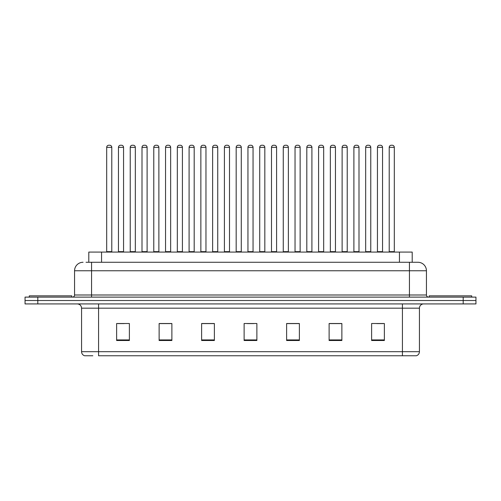 <?xml version="1.0" encoding="UTF-8"?>
<svg xmlns="http://www.w3.org/2000/svg" width="501" height="501" viewBox="0 0 501 501"><rect width="100%" height="100%" fill="white"/><g stroke="black" fill="none" stroke-linecap="round" stroke-linejoin="round"><path stroke-width="0.75" d="M88.802 262.274L88.802 252.072L412.198 252.072L412.198 262.274M92.823 355.766L84.844 355.766M419.431 351.689C419.312 353.725 418.291 355.084 416.369 355.766L402.428 355.766L402.428 351.689L419.431 351.689L419.431 308.171A4.252 4.252 0 0 1 423.677 303.919M84.631 355.766A4.252 4.252 0 0 1 81.569 351.689L81.569 308.171C81.319 305.591 79.903 304.17 77.323 303.919M37.8 297.118L475.95 297.118L475.95 300.519L25.05 300.519L25.05 303.919L37.8 303.919L37.8 300.519L25.05 300.519L25.05 297.118L37.8 297.118L37.8 300.519L475.95 300.519L475.95 303.919L37.8 303.919M384.367 340.511L384.367 323.508L371.617 323.508L371.617 340.511L384.367 340.511M341.87 340.511L341.87 323.508L329.119 323.508L329.119 340.511L341.87 340.511M299.373 340.511L299.373 323.508L286.622 323.508L286.622 340.511L299.373 340.511M129.383 340.511L129.383 323.508L116.633 323.508L116.633 340.511L129.383 340.511M171.881 340.511L171.881 323.508L159.13 323.508L159.13 340.511L171.881 340.511M214.378 340.511L214.378 323.508L201.627 323.508L201.627 340.511L214.378 340.511M256.875 340.511L256.875 323.508L244.125 323.508L244.125 340.511L256.875 340.511M402.428 355.766L98.572 355.766L98.572 351.689L402.428 351.689L402.428 308.171L81.569 308.171M341.488 323.596L336.09 323.596M329.714 323.596L341.87 323.596M376.802 323.596L383.177 323.596M211.998 323.596L206.6 323.596M159.13 323.596L171.286 323.596M164.91 323.596L159.512 323.596M117.823 323.596L124.198 323.596M294.4 323.596L289.002 323.596M247.312 323.596L253.688 323.596M214.378 323.596L201.627 323.596M299.373 323.596L286.622 323.596M86.228 262.274L414.966 262.274M86.034 262.274L91.558 262.274L91.558 270.772L74.561 270.772L74.561 294.995A2.123 2.123 0 0 1 72.432 297.118M83.06 262.274A8.498 8.498 0 0 0 74.561 270.772M417.94 262.274A8.498 8.498 0 0 1 426.439 270.772L409.442 270.772L409.442 262.274L417.809 262.274M426.439 270.772L426.439 294.995C426.551 296.273 427.265 296.98 428.568 297.118M111.786 147.357L106.688 147.357A2.123 2.123 0 0 1 108.811 145.234L109.663 145.234A2.123 2.123 0 0 1 111.786 147.357L111.786 251.646A0.426 0.426 0 0 0 112.211 252.072M106.688 147.357L106.688 251.646A0.426 0.426 0 0 1 106.262 252.072M109.663 145.234L108.811 145.234M118.461 147.357A2.123 2.123 0 0 1 120.584 145.234L121.436 145.234A2.123 2.123 0 0 1 123.559 147.357L118.461 147.357L118.461 251.646A0.426 0.426 0 0 1 118.036 252.072M123.559 147.357L123.559 251.646A0.426 0.426 0 0 0 123.985 252.072M121.436 145.234L120.584 145.234M71.8 297.118L71.8 295.847L29.302 295.847L29.302 297.118M135.333 147.357L130.229 147.357A2.123 2.123 0 0 1 132.358 145.234L133.203 145.234A2.123 2.123 0 0 1 135.333 147.357L135.333 251.646A0.426 0.426 0 0 0 135.758 252.072M130.229 147.357L130.229 251.646A0.426 0.426 0 0 1 129.809 252.072M133.203 145.234L132.358 145.234M158.873 147.357L153.776 147.357A2.123 2.123 0 0 1 155.899 145.234L156.75 145.234A2.123 2.123 0 0 1 158.873 147.357L158.873 251.646A0.426 0.426 0 0 0 159.299 252.072M153.776 147.357L153.776 251.646A0.426 0.426 0 0 1 153.35 252.072M156.75 145.234L155.899 145.234M182.42 147.357L177.316 147.357A2.123 2.123 0 0 1 179.446 145.234L180.291 145.234A2.123 2.123 0 0 1 182.42 147.357L182.42 251.646A0.426 0.426 0 0 0 182.846 252.072M177.316 147.357L177.316 251.646A0.426 0.426 0 0 1 176.897 252.072M180.291 145.234L179.446 145.234M205.961 147.357L200.863 147.357A2.123 2.123 0 0 1 202.986 145.234L203.838 145.234A2.123 2.123 0 0 1 205.961 147.357L205.961 251.646A0.426 0.426 0 0 0 206.387 252.072M200.863 147.357L200.863 251.646A0.426 0.426 0 0 1 200.438 252.072M203.838 145.234L202.986 145.234M142.002 147.357A2.123 2.123 0 0 1 144.131 145.234L144.977 145.234A2.123 2.123 0 0 1 147.106 147.357L142.002 147.357L142.002 251.646A0.426 0.426 0 0 1 141.576 252.072M147.106 147.357L147.106 251.646A0.426 0.426 0 0 0 147.526 252.072M144.977 145.234L144.131 145.234M165.549 147.357A2.123 2.123 0 0 1 167.672 145.234L168.524 145.234A2.123 2.123 0 0 1 170.647 147.357L165.549 147.357L165.549 251.646A0.426 0.426 0 0 1 165.123 252.072M170.647 147.357L170.647 251.646A0.426 0.426 0 0 0 171.073 252.072M168.524 145.234L167.672 145.234M189.09 147.357A2.123 2.123 0 0 1 191.213 145.234L192.065 145.234A2.123 2.123 0 0 1 194.188 147.357L189.09 147.357L189.09 251.646A0.426 0.426 0 0 1 188.664 252.072M194.188 147.357L194.188 251.646A0.426 0.426 0 0 0 194.613 252.072M192.065 145.234L191.213 145.234M471.698 297.118L471.698 295.847L429.2 295.847L429.2 297.118M229.508 147.357L224.404 147.357A2.123 2.123 0 0 1 226.533 145.234L227.379 145.234A2.123 2.123 0 0 1 229.508 147.357L229.508 251.646A0.426 0.426 0 0 0 229.934 252.072M224.404 147.357L224.404 251.646A0.426 0.426 0 0 1 223.985 252.072M227.379 145.234L226.533 145.234M253.049 147.357L247.951 147.357A2.123 2.123 0 0 1 250.074 145.234L250.926 145.234A2.123 2.123 0 0 1 253.049 147.357L253.049 251.646A0.426 0.426 0 0 0 253.475 252.072M247.951 147.357L247.951 251.646A0.426 0.426 0 0 1 247.525 252.072M250.926 145.234L250.074 145.234M276.596 147.357L271.492 147.357A2.123 2.123 0 0 1 273.621 145.234L274.467 145.234A2.123 2.123 0 0 1 276.596 147.357L276.596 251.646A0.426 0.426 0 0 0 277.015 252.072M271.492 147.357L271.492 251.646A0.426 0.426 0 0 1 271.066 252.072M274.467 145.234L273.621 145.234M212.637 147.357A2.123 2.123 0 0 1 214.76 145.234L215.612 145.234A2.123 2.123 0 0 1 217.735 147.357L212.637 147.357L212.637 251.646A0.426 0.426 0 0 1 212.211 252.072M217.735 147.357L217.735 251.646A0.426 0.426 0 0 0 218.16 252.072M215.612 145.234L214.76 145.234M236.178 147.357A2.123 2.123 0 0 1 238.301 145.234L239.152 145.234A2.123 2.123 0 0 1 241.275 147.357L236.178 147.357L236.178 251.646A0.426 0.426 0 0 1 235.752 252.072M241.275 147.357L241.275 251.646A0.426 0.426 0 0 0 241.701 252.072M239.152 145.234L238.301 145.234M259.725 147.357A2.123 2.123 0 0 1 261.848 145.234L262.699 145.234A2.123 2.123 0 0 1 264.822 147.357L259.725 147.357L259.725 251.646A0.426 0.426 0 0 1 259.299 252.072M264.822 147.357L264.822 251.646A0.426 0.426 0 0 0 265.248 252.072M262.699 145.234L261.848 145.234M300.137 147.357L295.039 147.357A2.123 2.123 0 0 1 297.162 145.234L298.014 145.234A2.123 2.123 0 0 1 300.137 147.357L300.137 251.646A0.426 0.426 0 0 0 300.562 252.072M295.039 147.357L295.039 251.646A0.426 0.426 0 0 1 294.613 252.072M298.014 145.234L297.162 145.234M323.684 147.357L318.58 147.357A2.123 2.123 0 0 1 320.709 145.234L321.554 145.234A2.123 2.123 0 0 1 323.684 147.357L323.684 251.646A0.426 0.426 0 0 0 324.103 252.072M318.58 147.357L318.58 251.646A0.426 0.426 0 0 1 318.154 252.072M321.554 145.234L320.709 145.234M347.224 147.357L342.127 147.357A2.123 2.123 0 0 1 344.25 145.234L345.101 145.234A2.123 2.123 0 0 1 347.224 147.357L347.224 251.646A0.426 0.426 0 0 0 347.65 252.072M342.127 147.357L342.127 251.646A0.426 0.426 0 0 1 341.701 252.072M345.101 145.234L344.25 145.234M370.771 147.357L365.667 147.357A2.123 2.123 0 0 1 367.797 145.234L368.642 145.234A2.123 2.123 0 0 1 370.771 147.357L370.771 251.646A0.426 0.426 0 0 0 371.191 252.072M365.667 147.357L365.667 251.646A0.426 0.426 0 0 1 365.242 252.072M368.642 145.234L367.797 145.234M394.312 147.357L389.214 147.357A2.123 2.123 0 0 1 391.337 145.234L392.189 145.234A2.123 2.123 0 0 1 394.312 147.357L394.312 251.646A0.426 0.426 0 0 0 394.738 252.072M389.214 147.357L389.214 251.646A0.426 0.426 0 0 1 388.789 252.072M392.189 145.234L391.337 145.234M283.265 147.357A2.123 2.123 0 0 1 285.388 145.234L286.24 145.234A2.123 2.123 0 0 1 288.363 147.357L283.265 147.357L283.265 251.646A0.426 0.426 0 0 1 282.84 252.072M288.363 147.357L288.363 251.646A0.426 0.426 0 0 0 288.789 252.072M286.24 145.234L285.388 145.234M306.812 147.357A2.123 2.123 0 0 1 308.935 145.234L309.787 145.234A2.123 2.123 0 0 1 311.91 147.357L306.812 147.357L306.812 251.646A0.426 0.426 0 0 1 306.387 252.072M311.91 147.357L311.91 251.646A0.426 0.426 0 0 0 312.336 252.072M309.787 145.234L308.935 145.234M330.353 147.357A2.123 2.123 0 0 1 332.476 145.234L333.328 145.234A2.123 2.123 0 0 1 335.451 147.357L330.353 147.357L330.353 251.646A0.426 0.426 0 0 1 329.927 252.072M335.451 147.357L335.451 251.646A0.426 0.426 0 0 0 335.877 252.072M333.328 145.234L332.476 145.234M353.894 147.357A2.123 2.123 0 0 1 356.023 145.234L356.869 145.234A2.123 2.123 0 0 1 358.998 147.357L353.894 147.357L353.894 251.646A0.426 0.426 0 0 1 353.474 252.072M358.998 147.357L358.998 251.646A0.426 0.426 0 0 0 359.424 252.072M356.869 145.234L356.023 145.234M377.441 147.357A2.123 2.123 0 0 1 379.564 145.234L380.416 145.234A2.123 2.123 0 0 1 382.539 147.357L377.441 147.357L377.441 251.646A0.426 0.426 0 0 1 377.015 252.072M382.539 147.357L382.539 251.646A0.426 0.426 0 0 0 382.964 252.072M380.416 145.234L379.564 145.234M101.553 262.274L101.553 252.072M399.447 262.274L399.447 252.072M402.428 303.919L402.428 308.171L419.431 308.171M81.569 351.689L98.572 351.689L98.572 303.919M463.2 303.919L463.2 297.118M256.875 339.922L244.125 339.922M214.378 339.922L201.627 339.922M171.881 339.922L159.13 339.922M129.383 339.922L116.633 339.922M299.373 339.922L286.622 339.922M341.87 339.922L329.119 339.922M384.367 339.922L371.617 339.922M91.558 297.118L91.558 294.995L426.439 294.995M74.561 294.995L91.558 294.995L91.558 270.772L409.442 270.772L409.442 297.118M106.688 251.646L111.786 251.646M118.461 251.646L123.559 251.646M130.229 251.646L135.333 251.646M153.776 251.646L158.873 251.646M177.316 251.646L182.42 251.646M200.863 251.646L205.961 251.646M142.002 251.646L147.106 251.646M165.549 251.646L170.647 251.646M189.09 251.646L194.188 251.646M224.404 251.646L229.508 251.646M247.951 251.646L253.049 251.646M271.492 251.646L276.596 251.646M212.637 251.646L217.735 251.646M236.178 251.646L241.275 251.646M259.725 251.646L264.822 251.646M295.039 251.646L300.137 251.646M318.58 251.646L323.684 251.646M342.127 251.646L347.224 251.646M365.667 251.646L370.771 251.646M389.214 251.646L394.312 251.646M283.265 251.646L288.363 251.646M306.812 251.646L311.91 251.646M330.353 251.646L335.451 251.646M353.894 251.646L358.998 251.646M377.441 251.646L382.539 251.646"/></g></svg>
